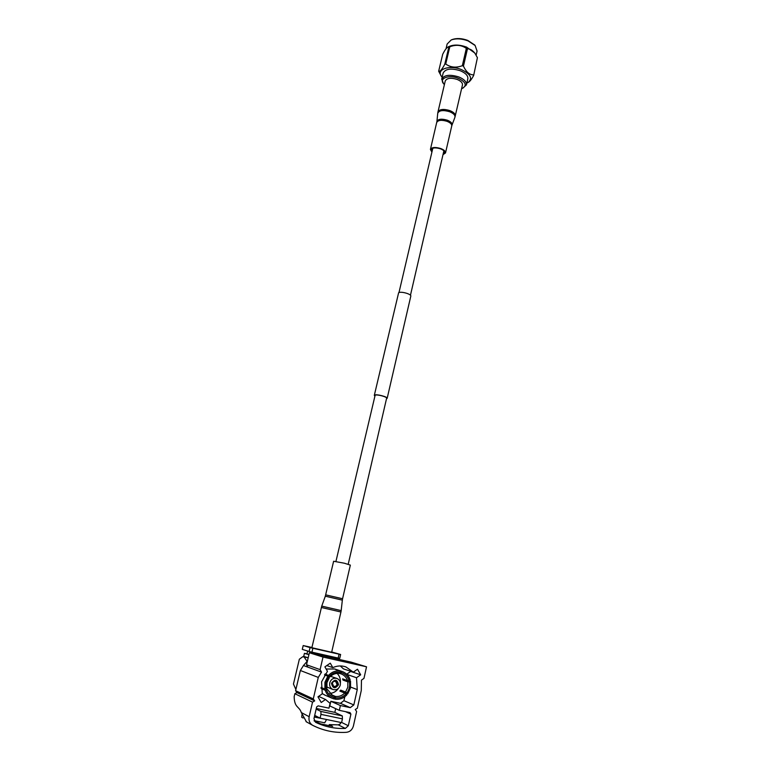 <?xml version="1.0" encoding="UTF-8"?>
<svg xmlns="http://www.w3.org/2000/svg" width="771" height="771" viewBox="0 0 771 771"><rect width="100%" height="100%" fill="white"/><g stroke="black" fill="none" stroke-linecap="round" stroke-linejoin="round"><path stroke-width="1.16" d="M335.944 561.423L375.14 395.186C376.903 394.164 387.225 396.872 386.628 398.202L348.203 564.256M374.725 396.015L374.311 395.359L398.617 292.768C400.631 291.053 411.579 294.069 410.808 296.131L387.167 398.318L386.502 398.752M374.311 395.359L374.629 395.041C376.547 393.914 387.813 396.872 387.167 398.318M337.004 684.369L335.636 681.439C334.036 681.015 332.937 681.651 332.33 683.347L333.67 686.267C335.279 686.72 336.387 686.084 337.004 684.369M337.756 684.561L336.04 680.899C334.045 680.369 332.667 681.159 331.906 683.289L333.583 686.942C335.597 687.501 336.985 686.71 337.756 684.561M333.592 686.942C335.539 687.366 336.869 686.556 337.582 684.494L336.04 680.899M307.658 651.032L306.964 653.953L308.949 654.579M307.08 661.316L303.716 656.41L308.198 657.759L302.714 656.738L299.35 659.215L293.452 684.05L295.881 689.447M307.012 653.76L304.429 653.365L308.92 654.666M331.491 683.222C334.951 678.827 337.293 679.338 338.508 684.754C335.057 689.158 332.715 688.648 331.491 683.222M329.737 682.846C329.246 685.862 330.239 688.05 332.706 689.409C336.349 690.45 338.864 689.023 340.262 685.14C340.743 682.036 339.693 679.839 337.129 678.519C333.554 677.593 331.087 679.039 329.737 682.846M326.711 686.768L328.07 687.52M328.725 677.025L326.114 682.518L326.066 688.59L326.904 688.031L326.962 682.653L329.265 677.767L327.848 676.157L324.928 682.268L324.89 689.014L321.025 687.414M325.314 675.223L324.822 674.442M325.208 673.902L329.574 676.042C332.59 673.025 336.089 671.782 340.04 672.312L339.404 673.478C335.896 673.025 332.802 674.124 330.113 676.793L325.468 675.068M347.654 693.929L346.777 693.062C349.321 689.582 350.179 685.747 349.369 681.554L350.526 681.14L350.516 687.828L347.654 693.929L342.411 691.818L340.686 690.122L345.553 692.059L347.817 687.192L347.856 681.843L342.97 680.061L342.642 678.837L347.519 680.61C346.401 677.449 344.386 675.251 341.466 674.037L339.471 673.353M340.387 683.087C340.772 679.193 339.674 675.965 337.072 673.391M322.162 693.524L325.063 695.163M346.815 694.912C343.49 698.324 339.606 699.74 335.173 699.162L335.472 697.871C339.452 698.372 342.941 697.1 345.938 694.054L346.815 694.912M334.045 698.671L335.173 699.162M333.988 698.912L331.887 698.131C328.658 696.502 326.441 693.881 325.227 690.257L326.403 689.833C327.82 693.852 330.441 696.444 334.286 697.62L333.988 698.912M321.093 688.532L325.227 690.257M321.574 681.834L322.268 693.833L317.96 696.839L321.218 702.497L325.516 699.48L330.084 703.354L328.986 708.163L318.144 705.87L316.659 706.911L313.961 718.62L315.532 722.263C324.986 726.822 334.922 728.874 345.35 728.431L348.319 725.752L350.911 714.129L350.034 712.606L339.317 710.342L340.397 705.542L350.265 707.643L353.831 704.925L357.252 689.592L356.51 677.728L360.683 674.798L357.484 669.228L353.301 672.148L346.006 666.973C341.62 665.431 337.235 665.643 332.831 667.609L330.277 663.166L324.899 666.867L327.453 671.319L321.574 681.834M312.814 725.395C323.444 730.725 334.653 733.028 346.439 732.315C350.024 731.824 352.347 729.694 353.426 725.906L356.626 711.479L355.238 709.503L357.33 708.27L361.281 690.469L361.454 680.138L363.97 678.374L366.533 666.809L323.01 657.056L320.09 669.623L321.526 672.129L318.278 677.42L313.286 698.902L314.693 700.897L312.534 702.14L309.152 716.702C308.496 720.384 309.576 723.208 312.39 725.164L312.814 725.395M314.26 721.039L320.813 723.921L332.686 726.369L329.284 724.595L338.334 724.865L345.35 728.431M307.436 660.988L303.456 665.527L300.372 670.5L295.592 690.691L296.912 692.56L294.869 693.717L294.165 696.705C294.435 708.125 299.187 705.985 301.316 712.549L306.434 721.858M328.995 725.877L329.284 724.595M340.368 722.379L340.512 723.747L338.334 724.865M366.533 666.809L351.152 662.135L309.373 652.758L323.01 657.056M309.373 652.758L306.54 664.766L320.09 669.623M296.912 692.56L314.693 700.897M294.869 693.717L312.534 702.14M295.592 690.691L313.286 698.902M306.54 664.766L307.918 667.156L321.526 672.129M329.468 706.063L330.547 706.284L329.786 705.937L330.846 701.282L340.397 705.542M330.846 701.282L340.445 703.325L350.265 707.643M340.445 703.325L343.924 700.694L353.831 704.925M343.924 700.694L344.83 696.695M345.504 693.698L345.63 693.119M346.854 674.403L356.51 677.728M346.68 674.23L350.651 671.464L360.683 674.798M340.31 665.951L343.461 668.891L353.301 672.148M326.788 665.566L332.831 667.609M318.616 696.386L325.516 699.48M330.547 706.284L339.317 710.342M314.356 716.885L319.83 718.023M314.703 715.382L320.09 718.158L341.582 722.629L342.42 718.861L320.958 714.37L320.9 711.431L342.305 715.922L342.42 718.861M320.09 718.158L320.958 714.37M320.9 711.431L316.158 709.089M342.305 715.922L334.836 712.365L335.674 708.665M316.303 708.472L334.836 712.365M314.327 717.03L326.538 719.497M326.528 719.574L324.707 722.822L314.076 720.625M303.099 718.013L301.692 717.242L302.03 714.524M300.372 670.5L318.278 677.42M303.456 665.527L307.918 667.156M331.019 657.615L321.806 655.552M341.755 671.368L334.778 668.987L326.143 669.035M324.504 674.924L327.848 676.157M328.697 675.174C332.05 671.801 335.934 670.423 340.339 671.04L340.04 672.312M341.505 671.3L342.632 671.666C346.304 673.179 348.829 675.916 350.188 679.897L349.032 680.321C347.625 676.34 345.022 673.758 341.216 672.572L341.505 671.3L335.221 669.295L340.339 671.04M350.526 681.14L348.521 680.417M329.67 693.399C333.313 693.206 336.233 691.52 338.459 688.32M340.686 690.122L339.857 691.095L344.714 693.042C342.045 695.731 338.951 696.859 335.424 696.435L335.472 697.871M330.923 694.517L335.424 696.435M325.815 688.676L327.241 689.274L332.706 695.606L334.238 696.174L331.915 695.191M326.066 688.59L324.89 689.014M329.574 676.042L330.113 676.793M334.286 697.62L334.238 696.174M327.241 689.274L326.403 689.833M349.369 681.554L347.856 681.843M345.553 692.059L346.777 693.062M345.938 694.054L344.714 693.042M341.216 672.572L340.58 673.738M347.519 680.61L349.032 680.321M342.97 680.061L344.492 679.511M321.054 687.934L321.709 687.693M336.773 678.393L330.586 676.321M329.13 676.427L328.359 676.668M310.038 647.582L312.872 648.266L311.947 652.17L309.113 651.485L310.038 647.582L303.196 645.558L311.918 647.486M339.067 654.184L340.618 654.492L339.732 658.367L338.17 658.068L339.067 654.184L312.872 648.266M331.723 651.977L340.618 654.492M303.196 645.558L302.29 649.365L309.113 651.485M338.17 658.068L311.947 652.17M461.617 88.636L462.716 88.231C467.12 85.205 465.626 81.88 458.234 78.266C448.876 74.373 438.603 78.44 443.672 83.827L444.395 84.588M443.537 83.673L441.706 79.172C444.057 74.951 449.763 74.209 458.822 76.946C464.19 79.23 466.725 81.88 466.436 84.877L462.716 88.231M477.066 51.05L475.119 45.489L467.987 40.873C461.656 38.55 456.056 38.251 451.189 39.967L452.114 39.591C456.663 37.981 461.887 38.261 467.804 40.429L474.685 44.997M451.189 39.967L447.151 44.005L446.024 48.766M466.85 83.085L468.103 82.458C472.874 78.324 470.618 74.026 461.337 69.554C449.532 64.629 436.126 69.351 441.388 76.29L442.159 77.283M473.635 75.519L477.413 57.69L473.635 75.519C471.813 78.893 470.194 81.08 468.778 82.063L468.103 82.458M463.448 66.142L462.321 65.708L466.339 48.38L467.457 48.824L463.448 66.142C466.156 71.954 469.5 74.864 473.49 74.864M448.847 47.002L449.801 46.761L445.725 64.012L444.771 64.244L448.847 47.002L447.633 47.233L448.529 46.732C453.377 44.419 459.391 44.545 466.551 47.089L474.705 52.977M477.413 57.69L475.061 53.498C472.739 50.356 470.204 48.795 467.457 48.824M466.436 84.877L467.852 78.719C468.142 75.693 465.617 73.033 460.268 70.73C451.218 68.002 445.513 68.764 443.161 73.023L441.706 79.172M447.633 47.233C446.255 48.149 444.607 50.481 442.708 54.23L438.66 71.26L441.263 76.088M438.66 71.26C439.981 71.828 442.024 69.486 444.771 64.244M445.725 64.012C450.543 67.463 456.075 68.031 462.321 65.708M466.339 48.38C461.492 44.978 455.979 44.439 449.801 46.761M321.334 607.481L340.936 612.001L331.655 652.276L311.87 647.707L321.738 606.112L341.177 610.603L342.343 600.137L325.323 596.205L321.738 606.112M325.728 594.855L342.575 598.749L350.342 565.114L344.367 563.216L333.621 561.259L325.323 596.205M437.957 111.949L445.252 80.974C446.891 78.035 450.862 77.524 457.164 79.432C460.894 81.022 462.658 82.863 462.465 84.945L454.929 117.269C455.343 115.236 453.579 113.395 449.638 111.737C443.036 109.819 439.075 110.34 437.735 113.298L437.957 111.949C439.566 109.164 443.556 108.721 449.917 110.619C453.685 112.19 455.488 113.963 455.314 115.949M431.905 152.118L430.411 149.449C431.77 147.213 435.22 146.904 440.761 148.533C444.057 149.853 445.638 151.318 445.513 152.937L442.978 154.711M432.039 151.569L431.211 149.641C432.425 147.646 435.509 147.367 440.463 148.822C443.402 149.998 444.819 151.309 444.713 152.754L443.113 154.161M301.316 712.549L309.152 716.702M341.62 722.427L348.319 725.752M350.66 687.096L357.252 689.592M345.475 711.643L350.911 714.129M430.411 149.449L436.916 121.529C438.082 118.975 441.561 118.532 447.363 120.218C450.823 121.664 452.384 123.264 452.028 125.018L454.929 117.269M436.762 122.425C438.14 120.074 441.581 119.707 447.084 121.346C450.341 122.685 451.902 124.198 451.758 125.885L452.028 125.018M432.82 148.234L398.973 292.585M443.884 150.827L410.451 295.264M303.707 656.429L304.429 653.374M332.706 689.409L327.723 687.385M341.466 674.037L340.753 673.787M331.887 698.131L324.225 694.796M306.02 721.627L312.39 725.164M344.772 666.568L346.006 666.973M303.687 656.42L302.984 656.651M333.708 658.222L333.959 657.123M474.541 52.736L475.061 53.498M477.095 50.925L476.121 55.184M474.464 44.747L475.119 45.489M342.575 598.749L342.343 600.137M340.936 612.001L341.177 610.603M436.916 121.529L437.735 113.298M445.513 152.937L451.758 125.885"/></g></svg>
